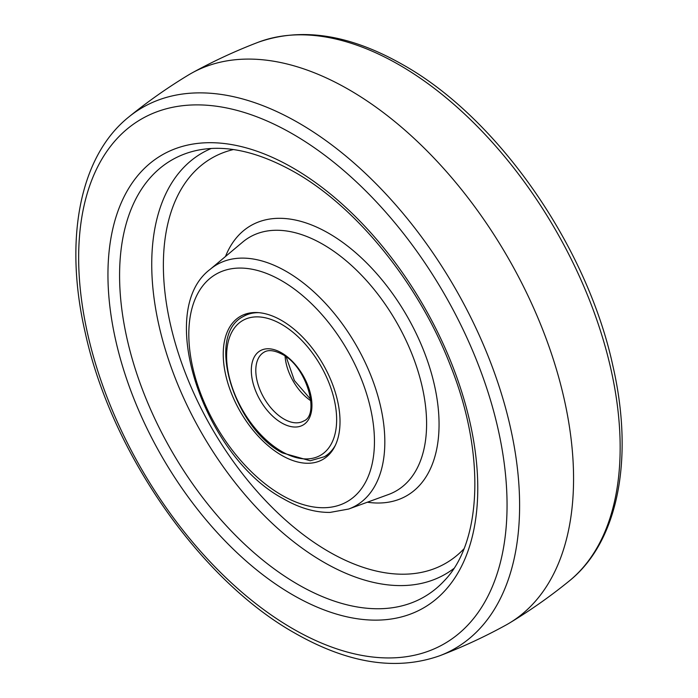 <?xml version="1.0" encoding="UTF-8"?>
<svg xmlns="http://www.w3.org/2000/svg" width="698" height="698" viewBox="0 0 698 698"><rect width="100%" height="100%" fill="white"/><g stroke="black" fill="none" stroke-linecap="round" stroke-linejoin="round"><path stroke-width="1.05" d="M349 89.693A317.59 183.365 60 0 1 555.948 367.802A317.59 183.365 60 0 1 509.697 622.913A317.59 183.365 60 0 1 505.858 625.129C484.552 636.838 462.565 647.029 439.88 655.701A312.372 180.346 60 0 0 506.469 411.314A312.372 180.346 60 0 0 298.727 122.97A312.372 180.346 60 0 0 128.833 116.95C147.679 101.638 167.503 87.686 188.303 75.087A317.59 183.365 60 0 1 192.142 72.871A317.59 183.365 60 0 1 349 89.693M281.626 455.314A82.573 47.673 60 0 1 227.688 382.556A82.573 47.673 60 0 1 240.339 316.386A82.573 47.673 60 0 1 281.626 320.478A82.573 47.673 60 0 1 335.572 393.236A82.573 47.673 60 0 1 322.912 459.406A82.573 47.673 60 0 1 281.626 455.314M281.626 280.718A131.268 75.785 60 0 1 374.451 441.485A131.268 75.785 60 0 1 281.626 495.074A131.268 75.785 60 0 1 188.809 334.307A131.268 75.785 60 0 1 281.626 280.718M286.45 271.522A139.129 80.322 60 0 1 379.127 400.512A139.129 80.322 60 0 1 348.625 509.043L388.481 494.516A146.51 84.589 60 0 0 420.597 380.227A146.51 84.589 60 0 0 323.008 244.387A146.51 84.589 60 0 0 242.721 242.049L210.22 269.297A139.129 80.322 60 0 1 286.45 271.522M225.48 256.506A155.942 90.033 60 0 1 328.793 233.341A155.942 90.033 60 0 1 437.306 400.696A155.942 90.033 60 0 1 367.349 502.22M463.926 548.837A233.926 135.063 60 0 1 328.793 551.673A233.926 135.063 60 0 1 171.123 327.423A233.926 135.063 60 0 1 233.394 149.555M453.779 568.556A243.174 140.394 60 0 1 323.689 562.16A243.174 140.394 60 0 1 162.538 339.847A243.174 140.394 60 0 1 211.25 148.482M297.959 584.444A252.266 145.646 60 0 1 127.751 341.819A252.266 145.646 60 0 1 196.112 150.567C224.913 144.181 257.815 151.405 294.835 172.249C357.123 207.498 419.114 284.199 450.367 365.412C485.869 453.7 481.777 542.372 444.408 580.623A252.266 145.646 60 0 1 297.959 584.444M292.855 594.94A261.506 150.986 60 0 1 107.946 274.654A261.506 150.986 60 0 1 292.855 167.886A261.506 150.986 60 0 1 477.772 488.172A261.506 150.986 60 0 1 292.855 594.94M292.855 134.077A302.923 174.893 60 0 1 507.053 505.082A302.923 174.893 60 0 1 292.855 628.75A302.923 174.893 60 0 1 78.656 257.745A302.923 174.893 60 0 1 292.855 134.077M569.167 581.05C618.541 541.587 634.133 458.019 612.861 365.761C587.07 246.211 497.997 118.084 403.165 64.888C349.881 34.455 301.536 26.925 258.12 42.299A312.372 180.346 60 0 1 399.273 64.923A312.372 180.346 60 0 1 599.233 327.065A312.372 180.346 60 0 1 569.167 581.05C550.321 596.362 530.497 610.314 509.697 622.913M281.626 451.432A77.81 44.925 -120 0 0 336.645 419.664A77.81 44.925 -120 0 0 281.626 324.361A77.81 44.925 -120 0 0 226.606 356.128A77.81 44.925 -120 0 0 281.626 451.432M335.441 445.123A80.985 46.757 60 0 1 324.369 456.736L330.18 453.377M283.877 419.009A39.699 22.921 -120 0 0 303.726 420.981C320.05 415.057 306.98 366.581 282.289 354.34C270.772 348.346 265.702 351.164 264.027 352.22A39.699 22.921 -120 0 0 257.937 384.031A39.699 22.921 -120 0 0 283.877 419.009M281.626 352.891A42.875 24.753 60 0 1 311.945 405.398A42.875 24.753 60 0 1 281.626 422.901A42.875 24.753 60 0 1 251.315 370.394A42.875 24.753 60 0 1 281.626 352.891M310.88 400.792A39.699 22.921 60 0 1 285.081 356.12M324.369 456.736L310.244 460.759L282.289 452.88C233.743 427.473 205.369 335.162 243.384 316.464A80.985 46.757 60 0 1 258.975 312.678M210.22 269.297C154.206 311.151 204.619 456.946 283.275 498.712C299.346 508.004 314.946 512.568 330.058 512.411L348.625 509.043M128.833 116.95C79.319 156.518 63.788 240.435 85.304 332.99C111.287 452.339 200.213 580.029 294.835 633.112C348.119 663.545 396.464 671.075 439.88 655.701M258.12 42.299C235.435 50.971 213.448 61.162 192.142 72.871M243.384 316.464L249.195 313.105M286.206 356.922L294.382 380.532L310.741 399.422"/></g></svg>

